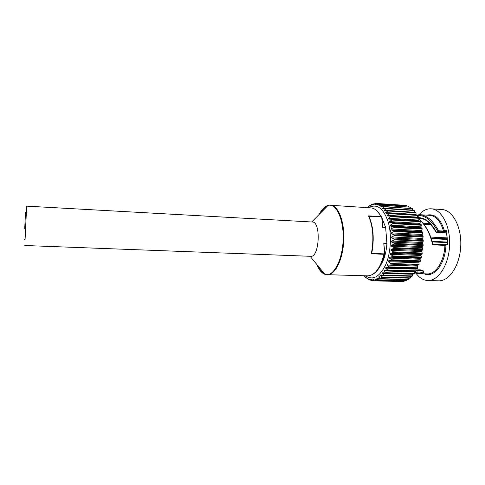 <?xml version="1.0" encoding="UTF-8"?>
<svg xmlns="http://www.w3.org/2000/svg" width="485" height="485" viewBox="0 0 485 485"><rect width="100%" height="100%" fill="white"/><g stroke="black" fill="none" stroke-linecap="round" stroke-linejoin="round"><path stroke-width="0.73" d="M319.245 214.352C321.834 209.271 324.792 206.283 328.115 205.391C336.438 203.039 344.144 219.935 343.113 240.639C342.216 261.348 332.965 277.45 324.901 274.334C321.67 273.14 319.003 269.89 316.905 264.586M320.179 213.412C322.27 209.762 324.586 207.422 327.139 206.38M324.016 273.255C321.573 271.988 319.482 269.436 317.742 265.61M24.808 245.507L310.715 256.31C319.5 257.656 321.185 221.493 312.316 222.021L26.645 206.143L25.056 239.317M24.729 228.429L25.487 212.769L24.729 228.429M24.729 228.526L25.511 212.285L24.729 228.526M25.511 212.285L26.36 212.333L25.099 239.317L24.25 239.287M26.311 212.327L26.645 206.143M446.382 231.005L446.418 230.339L444.533 231.096L438.567 230.805L437.9 231.715L436.458 232.266C431.08 222.524 425.036 217.65 418.325 217.638L418.331 217.698M416.148 273.431C419.483 277.941 423.363 280.312 427.8 280.53L438.555 280.821C449.219 281.385 459.913 265.519 460.75 246.131C461.72 226.744 452.553 209.956 441.883 209.52L431.147 208.805C426.721 208.611 422.635 210.605 418.901 214.776M446.418 244.458L445.933 245.101L447.831 244.404L446.418 230.339M417.536 273.613L414.372 272.782L417.543 273.613L427.121 273.904C435.669 274.577 444.363 261.276 444.921 245.398L444.551 244.695L432.844 244.161L432.681 244.822L444.921 245.398L445.933 245.101C445.442 263.998 433.754 278.481 424.169 273.813M417.706 273.619L417.112 272.909L414.396 272.321M417.737 273.619C426.812 274.48 425.503 268.496 416.082 270.127M423.223 271.03L422.981 271.958C422.065 272.746 420.107 273.043 417.112 272.849L417.112 272.909M426.909 215.158C434.839 213.388 440.713 218.699 444.533 231.096L445.181 231.794L446.412 231.303M418.106 215.449L417.609 215.698M418.325 217.638L418.106 215.443L418.628 214.8L420.465 214.758C427.267 215.601 433.299 220.954 438.567 230.805M417.591 216.049L418.131 215.704M418.106 215.443C425.436 215.291 432.038 220.711 437.9 231.715M418.991 218.99C425.684 225.355 430.243 233.964 432.681 244.822M432.838 244.143L444.551 244.695L447.685 243.997L447.831 244.404M416.082 270.563L421.883 270.284M417.112 272.849L417.051 270.685M427.8 280.53C438.246 281.088 448.758 265.119 449.601 245.61C450.577 226.101 441.605 209.223 431.147 208.805M419.01 218.292L420.713 218.341M417.882 270.072L417.173 270.03M388.37 218.28L388.649 219.062L419.161 220.875L418.864 220.105L388.37 218.28L390.637 216.674L419.016 218.298M417.53 270.06L417.058 270.618M446.57 232.879L436.312 232.327L430.783 224.306L426.594 220.687C423.363 218.929 421.216 218.129 420.162 218.292M382.156 218.347L381.022 216.625L368.509 215.867C373.153 226.574 374.08 239.208 371.298 253.776L371.892 252.546C374.293 238.99 373.414 227.138 369.249 216.983L368.509 215.867M371.298 253.776L383.962 254.285L384.854 253.121L384.514 252.606L383.962 254.285C380.313 268.253 374.875 275.438 367.642 275.844L327.43 274.698C335.068 275.183 342.937 259.584 343.768 240.669C344.702 221.754 338.318 205.494 330.673 205.27L330.352 205.252M380.877 264.907C384.284 259.354 386.303 252.236 386.921 243.555L383.799 243.409L384.841 252.655M330.673 205.27L370.813 207.871C374.753 208.186 378.161 211.102 381.022 216.625L382.162 218.456L382.538 227.313L385.648 227.483L382.168 218.547M364.205 275.947L365.502 277.287M365.92 277.42L365.648 277.099M365.902 277.42L367.424 278.784M369.546 279.918L367.491 278.299M371.868 280.621L369.418 279.111M402.132 281.312L374.002 280.845L371.413 279.53M404.381 280.682L403.769 281.355L376.014 280.633L373.468 279.542M406.582 279.627L405.909 280.724L378.033 279.984L375.59 279.136M408.709 278.154L408.024 279.669L380.028 278.911L377.809 278.317M410.746 276.268L410.098 278.19L381.986 277.408L378.937 276.62L378.694 277.044L380.222 277.087M416.082 269.163L416.463 268.447L385.939 267.429L385.575 268.156L416.082 269.163L416.082 270.873L415.772 271.388L384.369 270.278L384.011 270.927L414.42 271.879L414.329 273.582L413.996 274.031L382.647 272.776L382.332 273.346L412.638 274.255L412.092 276.311L383.871 275.492L380.828 274.898L380.549 275.389L383.683 275.48M414.42 271.879L414.608 271.351M385.939 267.429L416.463 268.447M387.327 264.27L387 265.065L417.585 266.126L417.931 265.337L390.304 264.101L417.931 265.337M388.552 260.827L388.267 261.694L418.925 262.809L419.222 261.961L388.552 260.827L391.522 260.475L420.155 261.542L419.222 261.961M389.594 257.153L389.358 258.068L420.071 259.251L420.319 258.353L389.594 257.153L392.547 256.626L421.235 257.747L420.319 258.353M390.443 253.291L390.255 254.249L421.01 255.498L421.204 254.552L390.443 253.291L393.371 252.582L422.089 253.776L421.204 254.552M391.086 249.284L390.946 250.272L421.732 251.588L421.877 250.612L391.086 249.284L393.972 248.411L422.714 249.672L421.877 250.612M391.51 245.186L391.425 246.192L422.229 247.574L422.314 246.586L391.51 245.186L394.347 244.161L423.096 245.489L422.314 246.586M391.716 241.045L391.686 242.057L422.49 243.512L422.514 242.518L391.716 241.045L394.493 239.887L423.235 241.275L422.514 242.518M391.692 236.922L391.722 237.929L422.508 239.444L422.477 238.462L391.692 236.922L394.408 235.643L423.126 237.098L422.477 238.462M391.45 232.867L391.534 233.849L422.296 235.431L422.205 234.467L391.45 232.867L394.087 231.478L422.774 232.994L422.205 234.467M390.989 228.926L391.122 229.872L421.841 231.521L421.695 230.587L390.989 228.926L393.541 227.453L422.18 229.029L421.695 230.587M390.316 225.149L390.498 226.052L421.162 227.762L420.962 226.871L390.316 225.149L392.771 223.609L421.35 225.246L420.962 226.871M389.437 221.584L389.667 222.433L420.265 224.197L420.016 223.361L389.437 221.584L391.801 220.008L420.307 221.687L420.016 223.361M390.637 216.674L390.407 216.104L418.816 217.844L418.864 220.105M417.73 217.777L417.53 217.135L387.127 215.267L387.43 215.97L390.407 216.104M387.127 215.267L389.291 213.661L417.627 215.431L417.53 217.135M416.088 214.849L416.027 214.479L385.727 212.575L385.999 213.206L417.349 214.928L417.627 215.431M385.727 212.575L387.794 210.993L416.021 212.794L416.027 214.479M414.384 212.272L384.187 210.248L384.429 210.793L387.503 210.551L415.718 212.357L416.021 212.794M384.187 210.248L386.157 208.702L414.275 210.526L414.378 212.181M384.35 208.411L382.532 208.295L382.744 208.762L385.848 208.332L413.947 210.163L414.275 210.526M382.532 208.295L384.399 206.81L412.408 208.653L412.577 210.072M381.931 206.81L384.071 206.507L412.408 208.653M380.774 206.737L382.55 205.325L410.437 207.186L410.637 208.265M379.767 205.64L382.21 205.1L410.437 207.186M378.943 205.585L380.634 204.27L408.4 206.131L408.582 206.865M377.676 204.894L380.276 204.124L408.4 206.131M377.057 204.852L378.664 203.639L406.309 205.507L406.43 205.882M375.62 204.567L378.306 203.573L406.309 205.507M404.187 205.3L376.669 203.439L375.632 203.506L373.311 204.791L373.595 203.942L375.044 203.694M375.141 204.537L376.293 203.451L375.632 203.506M371.583 205.149L373.893 203.773M371.304 205.131L372.565 204.3M369.618 206.034L371.631 204.549M367.357 207.647L370.267 205.355M367.715 207.301L368.163 206.962M367.588 207.295L368.394 206.774M367.588 207.271L367.03 207.629M369.509 205.737L368.03 206.95M419.161 220.875L388.649 219.062M420.265 224.197L421.18 224.585L392.614 222.942L389.667 222.433M421.162 227.762L422.047 228.332L393.414 226.744L390.498 226.052M421.841 231.521L422.684 232.266L394.002 230.739L391.122 229.872M422.296 235.431L423.084 236.347L394.366 234.879L391.534 233.849M422.508 239.444L423.235 240.518L394.493 239.117L391.722 237.929M422.49 243.512L423.144 244.725L394.396 243.391L391.686 242.057M422.229 247.574L422.799 248.92L394.056 247.647L391.425 246.192M421.732 251.588L422.223 253.043L393.499 251.836L390.946 250.272M421.01 255.498L421.404 257.044L392.717 255.904L390.255 254.249M420.071 259.251L420.368 260.869L391.722 259.796L389.358 258.068M418.925 262.809L419.125 264.483L390.54 263.464L388.267 261.694M417.585 266.126L417.688 267.829L389.176 266.865L387 265.065M416.082 270.873L387.648 269.963L385.575 268.156M414.329 273.582L385.987 272.715L384.011 270.927M412.444 275.923L384.205 275.104L382.332 273.346M410.462 277.881L382.332 277.093L380.549 275.389M408.406 279.433L380.385 278.669L378.694 277.044M406.291 280.566L378.397 279.821L376.784 278.287M404.157 281.27L376.378 280.548L374.844 279.117M402.016 281.555L374.365 280.839L372.904 279.524M373.304 280.73L371.692 280.56L370.97 279.518M370.588 280.154L369.261 279.651L369.079 279.105M368.267 279.166L367.242 278.293M366.151 277.766L365.478 277.093M364.478 276.062L363.847 275.735M417.409 268.399L417.688 267.829M418.876 265.107L419.125 264.483M420.155 261.542L420.368 260.869M421.235 257.747L421.404 257.044M422.089 253.776L422.223 253.043M422.714 249.672L422.799 248.92M423.096 245.489L423.144 244.725M423.235 241.275L423.235 240.518M423.126 237.098L423.084 236.347M422.774 232.994L422.684 232.266M422.18 229.029L422.047 228.332M421.35 225.246L421.18 224.585M420.307 221.687L420.095 221.075M386.921 243.555L385.648 227.483M447.225 239.432L431.304 238.638M327.781 205.737L325.932 206.719M323.416 208.987L320.627 212.957M437.816 231.763L445.181 231.794M446.564 232.855L436.373 232.309M446.248 244.525L444.642 244.713M443.199 232.054L443.502 231.078C440.604 221.287 436.051 216.037 429.855 215.34L420.465 214.752M392.274 226.58L391.431 228.423M391.219 228.938L390.122 232.121M423.769 224.058L430.929 224.47M430.104 223.603L423.102 223.197M424.048 224.422L431.256 224.834M431.086 237.989L447.164 238.802M447.073 237.899L430.753 237.068M432.293 241.912L447.546 242.645M432.129 241.318L447.491 242.063L432.135 241.336M383.799 243.409L384.514 252.606M383.993 253.879L371.674 253.382M381.107 216.971L368.933 216.237M381.828 218.28L382.538 227.313M373.589 204.652L373.22 204.628M374.002 280.845L374.365 280.839M376.014 280.633L376.378 280.548M378.033 279.984L378.397 279.821M380.028 278.911L380.385 278.669M381.986 277.408L382.332 277.093M383.871 275.492L384.205 275.104M385.672 273.176L385.987 272.715M387.357 270.484L387.648 269.963M388.909 267.453L389.176 266.865M390.304 264.101L390.54 263.464M391.522 260.475L391.722 259.796M392.547 256.626L392.717 255.904M393.371 252.582L393.499 251.836M393.972 248.411L394.056 247.647M394.347 244.161L394.396 243.391M394.493 239.887L394.493 239.117M394.408 235.643L394.366 234.879M394.087 231.478L394.002 230.739M393.541 227.453L393.414 226.744M392.771 223.609L392.614 222.942M391.801 220.008L391.601 219.384M389.291 213.661L389.031 213.151M387.794 210.993L387.503 210.551M386.157 208.702L385.848 208.332M384.399 206.81L384.071 206.507M382.55 205.325L382.21 205.1M380.634 204.27L380.276 204.124M378.664 203.639L378.306 203.573M368.63 207.732L369.576 207.174C377.403 203.718 383.605 208.635 388.164 221.918C391.965 234.734 390.88 253.031 385.617 264.925C379.506 277.087 372.789 280.706 365.454 275.783M310.097 256.286L324.901 274.334M311.697 221.984L328.115 205.391M416.082 270.181C424.733 269.302 423.957 272.424 422.981 271.958L422.871 270.745M417.603 215.77L418.058 217.795M418.64 214.8L420.434 214.752M432.844 244.167C430.28 233.467 425.666 225.04 419.004 218.887M446.339 230.611L447.71 244.234M429.91 223.409L422.944 223.003M431.22 224.791L424.011 224.379M374.656 209.09L376.99 210.763L381.556 216.843M384.672 253.952C381.889 265.198 377.524 272.212 371.583 274.983M365.872 277.384L367.26 278.457M365.49 277.044L364.174 275.747M368.109 279.014L369.261 279.657M370.916 280.336L371.692 280.56M373.595 203.942L372.516 204.331M371.377 204.858L369.976 205.652"/></g></svg>
